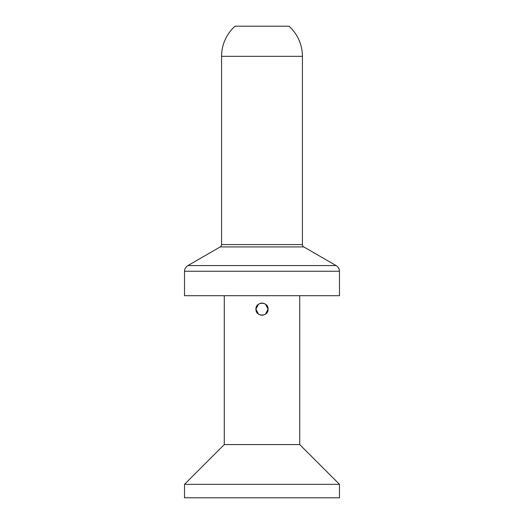 <?xml version="1.0" encoding="UTF-8"?>
<svg xmlns="http://www.w3.org/2000/svg" width="524" height="524" viewBox="0 0 524 524"><rect width="100%" height="100%" fill="white"/><g stroke="black" fill="none" stroke-linecap="round" stroke-linejoin="round"><path stroke-width="0.79" d="M288.947 26.2L235.053 26.2A40.42 40.42 0 0 0 221.58 56.33L221.58 244.577A2.692 2.692 0 0 1 220.211 246.922L187.906 265.576A6.74 6.74 0 0 0 184.52 271.249L339.48 271.249A6.74 6.74 0 0 0 336.094 265.576L303.789 246.922A2.692 2.692 0 0 1 302.42 244.577L302.42 56.33A40.42 40.42 0 0 0 288.947 26.2M339.48 271.249L339.48 295.687L184.52 295.687L184.52 271.249M339.48 484.327L184.52 484.327L184.52 497.8L339.48 497.8L339.48 484.327L299.728 444.581L224.272 444.581L224.272 295.687M299.728 444.581L299.728 295.687M265.57 314.059L268.065 309.16C268.445 316.981 255.555 316.981 255.935 309.16C255.555 301.339 268.445 301.339 268.065 309.16L265.57 304.254M184.52 484.327L224.272 444.581M263.86 303.389L262.17 303.101M261.784 303.101L260.146 303.383M258.43 304.261L255.935 309.16L258.43 314.059M260.127 314.924L261.836 315.219M262.223 315.219L263.873 314.924M302.42 56.33L221.58 56.33M302.42 244.577L221.58 244.577M303.789 246.922L220.211 246.922M336.094 265.576L187.906 265.576"/></g></svg>
